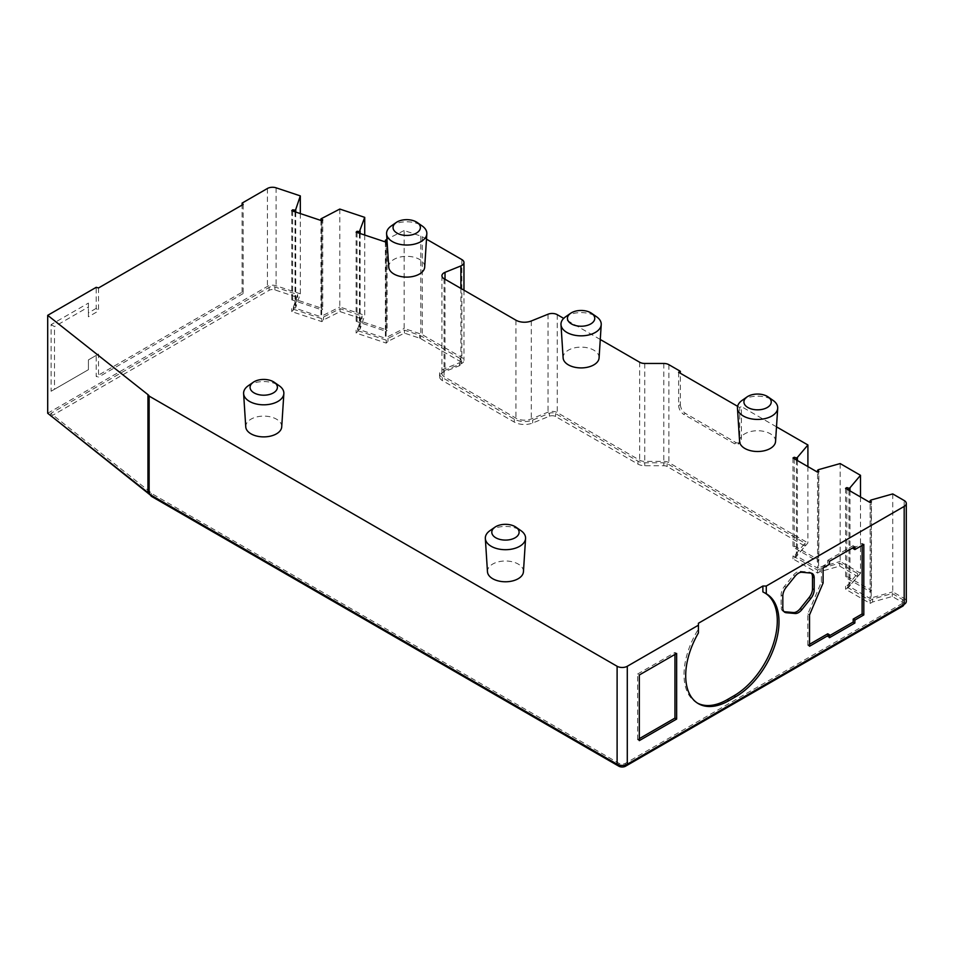 <?xml version="1.0" encoding="UTF-8"?>
<svg xmlns="http://www.w3.org/2000/svg" width="954" height="954" viewBox="0 0 954 954"><rect width="100%" height="100%" fill="white"/><g stroke="black" fill="none" stroke-linecap="round" stroke-linejoin="round"><path stroke-width="0.72" stroke-dasharray="4.77 3.58" d="M762.878 591.897A61.175 35.322 -60 0 1 764.631 592.804A61.175 35.322 -60 0 1 765.203 593.149M742.057 400.418A20.129 11.627 180 0 1 771.81 399.595A20.129 11.627 180 0 1 773.098 400.418M565.579 316.811A20.129 11.627 180 0 1 595.344 316.001A20.129 11.627 180 0 1 596.632 316.811M391.2 226.015A20.129 11.627 180 0 1 420.952 225.192A20.129 11.627 180 0 1 422.24 226.015M248.207 385.786A20.129 11.627 180 0 1 277.972 384.975A20.129 11.627 180 0 1 279.26 385.786M489.927 530.674A20.129 11.627 180 0 1 519.692 529.864A20.129 11.627 180 0 1 520.979 530.674M424.697 267.108A17.995 10.387 0 0 0 419.438 259.369A17.995 10.387 0 0 0 399.523 257.198A17.995 10.387 0 0 0 388.743 267.108M281.716 426.879A17.995 10.387 0 0 0 276.457 419.152A17.995 10.387 0 0 0 256.543 416.981A17.995 10.387 0 0 0 245.75 426.879M599.088 357.905A17.995 10.387 0 0 0 593.829 350.178A17.995 10.387 0 0 0 573.914 347.995A17.995 10.387 0 0 0 563.122 357.905M523.436 571.768A17.995 10.387 0 0 0 518.177 564.041A17.995 10.387 0 0 0 498.262 561.87A17.995 10.387 0 0 0 487.47 571.768M775.554 441.511A17.995 10.387 0 0 0 770.307 433.772A17.995 10.387 0 0 0 750.393 431.602A17.995 10.387 0 0 0 739.6 441.511M385.368 241.922L385.368 329.452A11.997 6.928 180 0 1 386.358 329.965A11.997 6.928 180 0 1 387.133 330.454L387.133 241.326A11.997 6.928 180 0 0 387.085 241.29M320.973 220.457L320.973 307.987A11.997 6.928 180 0 1 321.963 308.5A11.997 6.928 180 0 1 322.738 308.989L322.738 219.861M809.529 646.263L807.835 645.286L809.529 644.308M807.835 645.286L807.835 613.947L821.406 582.023L821.406 566.938L823.099 567.916M821.406 566.938L827.738 563.277L829.431 564.255M50.848 416.349L269.111 290.338A4.794 2.767 180 0 1 274.907 289.897L297.636 297.481L293.462 309.871L291.733 311.6L321.856 321.629L323.573 319.912L340.077 311.624L362.031 318.946L357.857 331.336L356.128 333.065L386.251 343.094L387.968 341.377L404.436 333.113L419.605 338.157A4.794 2.767 180 0 1 420.595 338.598L460.162 361.447A4.794 2.767 180 0 1 461.557 363.402A4.794 2.767 180 0 1 459.518 365.668L443.634 372.084A9.6 5.545 0 0 0 439.544 376.627A9.6 5.545 0 0 0 442.358 380.551L514.254 422.05A14.393 8.312 0 0 0 532.69 422.992L549.432 416.218A4.794 2.767 180 0 1 555.574 416.528L637.964 464.097A9.6 5.545 0 0 0 644.749 465.719L663.793 465.719A4.794 2.767 180 0 1 667.18 466.53L804.997 546.129L795.421 557.458L792.989 558.865L817.578 573.056L820.011 571.649L839.675 566.116L857.598 576.466L848.011 587.819L845.566 589.226L870.155 603.417L872.588 602.01L892.252 596.477L902.496 602.391A4.794 2.767 180 0 1 903.903 604.347A4.794 2.767 180 0 1 903.891 604.526M892.741 493.922L892.741 591.862L904.189 598.468A7.203 4.15 180 0 1 906.3 601.414M871.181 499.991L871.181 597.931L892.741 591.862M846.83 489.068L846.83 576.741L845.566 577.468L870.155 591.659L870.155 502.543L870.155 598.516L871.181 597.931M849.99 490.893L849.99 585.696L848.965 586.281L870.155 598.516M848.965 490.296L848.965 586.281M860.496 496.962L860.496 573.247L849.99 585.696M840.164 463.561L840.164 561.501L860.496 573.247M818.604 469.63L818.604 567.57L840.164 561.501M794.253 458.707L794.253 546.392L792.989 547.107L817.578 561.31L817.578 472.182L817.578 568.167L818.604 567.57M797.401 460.532L797.401 555.335L796.387 555.932L817.578 568.167M796.387 459.947L796.387 555.932M807.907 466.589L807.907 542.909L797.401 555.335M426.498 239.168L422.288 236.747A7.203 4.15 0 0 0 420.797 236.079L404.162 230.534L404.162 328.474L420.797 334.019A7.203 4.15 180 0 1 422.288 334.687L461.855 357.523A7.203 4.15 180 0 1 463.966 360.457A7.203 4.15 180 0 1 460.889 363.868L445.017 370.283A7.203 4.15 0 0 0 441.94 373.694A7.203 4.15 0 0 0 444.051 376.627L515.947 418.138A11.997 6.928 0 0 0 531.306 418.913L548.049 412.14A7.203 4.15 180 0 1 557.267 412.617L639.657 460.174A7.203 4.15 0 0 0 644.749 461.39L663.793 461.39A7.203 4.15 180 0 1 668.873 462.618L807.907 542.909M678.64 372.275L678.64 405.569L680.333 404.591L680.333 373.252M680.333 404.591C680.667 408.324 682.36 411.257 685.425 413.404L683.732 414.382L734.604 443.777L738.205 444.135L739.696 440.831L739.696 407.537L741.389 406.559L741.389 439.854L739.696 440.831M734.604 443.777L736.309 442.799L685.425 413.404M736.309 442.799L739.899 443.157L741.389 439.854M776.496 426.843L741.389 406.559M600.269 339.493L563.695 318.386M386.096 239.609L386.096 337.549L404.162 328.474M404.162 230.534L386.942 239.18M359.408 233.277L359.408 320.794L385.368 329.452L385.368 338.265L386.096 337.549M360.135 233.515L360.135 328.892L359.408 329.619L385.368 338.265M357.023 232.478L357.023 320.413A11.997 6.928 180 0 1 359.408 320.794L359.408 329.619M364.714 235.042L364.714 315.297L360.135 328.892M339.803 209.057L339.803 306.997L364.714 315.297M321.701 218.144L321.701 316.084L339.803 306.997M295.013 211.812L295.013 299.329L320.973 307.987L320.973 316.8L321.701 316.084M295.74 212.05L295.74 307.426L295.013 308.154L320.973 316.8M292.628 211.013L292.628 298.948A11.997 6.928 180 0 1 295.013 299.329L295.013 308.154M300.319 213.577L300.319 293.832L295.74 307.426M47.7 413.273L267.418 286.427A7.203 4.15 180 0 1 276.1 285.759L300.319 293.832M98.524 287.953L98.524 310.968L96.211 308.38L96.211 287.321M96.211 308.38L88.412 312.888L88.412 303.098L51.099 324.634L51.099 391.235L88.412 369.687L88.412 359.897L98.524 354.053L98.524 377.068L96.211 376.448L96.211 355.389M243.175 204.43L243.175 293.558L242.101 292.222L96.211 376.448M242.101 292.222L242.101 205.062M846.83 576.741A11.997 6.928 180 0 1 848.965 577.468L870.155 589.703A11.997 6.928 180 0 1 871.407 590.943L871.407 501.816M794.253 546.392A11.997 6.928 180 0 1 796.387 547.107L817.578 559.342A11.997 6.928 180 0 1 818.83 560.582L818.83 471.455M737.609 406.332L739.696 407.537M639.323 740.614L637.63 739.636L639.323 738.658M637.63 739.636L637.63 674.013L639.323 674.991M637.63 674.013L674.955 652.476L676.648 653.454M829.431 635.758L827.738 636.735L829.431 637.713M827.738 636.735L827.738 633.802M674.955 652.476L674.955 654.432M243.175 293.558L98.524 377.068M827.738 563.277L827.738 560.344L829.431 561.322M827.738 560.344L853.186 545.652L854.879 546.63M853.186 545.652L853.186 547.608M88.412 312.888L88.412 316.8L98.524 310.968M88.412 303.098L88.412 316.8M51.099 324.634L54.485 326.602L88.412 307.009M51.099 391.235L54.485 389.28L54.485 326.602M98.524 354.053L88.412 359.897L88.412 369.687L54.485 389.28M870.155 591.659L871.407 590.943M817.578 561.31L818.83 560.582M357.023 320.413L356.128 321.307L386.251 331.348L387.133 330.454M292.628 298.948L291.733 299.842L321.856 309.883L322.738 308.989M784.021 611.657A9.6 5.545 -60 0 1 783.103 611.299A9.6 5.545 -60 0 1 781.111 606.911L781.111 595.034A9.6 5.545 -60 0 1 784.51 586.293L793.418 575.214A9.6 5.545 -60 0 1 800.203 571.291L809.099 572.09A9.6 5.545 -60 0 1 810.506 572.519A9.6 5.545 -60 0 1 811.282 573.139M807.835 613.947L809.529 614.925M821.406 582.023L823.099 583.001M853.186 548.586L862.118 543.434L863.811 544.412M862.118 543.434L862.118 545.39M678.64 405.569C678.962 409.302 680.655 412.235 683.732 414.382M902.496 603.369L625.586 763.236A4.794 2.767 180 0 1 618.8 763.236L151.257 493.301A9.6 5.545 0 0 0 149.885 491.763L50.848 413.416L269.111 287.404A4.794 2.767 180 0 1 274.907 286.963L297.636 294.536L293.462 306.938L291.733 308.655L321.856 318.696L323.573 316.966L340.077 308.691L362.031 316.001L357.857 328.403L356.128 330.12L386.251 340.161L387.968 338.431L404.436 330.167L419.605 335.224A4.794 2.767 180 0 1 420.595 335.665L460.162 358.501A4.794 2.767 180 0 1 461.557 360.457A4.794 2.767 180 0 1 459.518 362.735L443.634 369.15A9.6 5.545 0 0 0 439.544 373.694A9.6 5.545 0 0 0 442.358 377.605L514.254 419.116A14.393 8.312 0 0 0 532.69 420.046L549.432 413.285A4.794 2.767 180 0 1 555.574 413.595L637.964 461.164A9.6 5.545 0 0 0 644.749 462.785L663.793 462.785A4.794 2.767 180 0 1 667.18 463.596L804.997 543.196L795.421 554.524L792.989 555.932L817.578 570.122L820.011 568.715L839.675 563.182L857.598 573.521L848.011 584.874L845.566 586.281L870.155 600.483L872.588 599.076L892.252 593.531L902.496 599.446A4.794 2.767 180 0 1 903.903 601.414A4.794 2.767 180 0 1 902.496 603.369L902.496 605.325M892.252 593.531L892.252 596.477M872.588 599.076L872.588 602.01M870.155 600.483L870.155 603.417M845.566 586.281L845.566 589.226M848.011 584.874L848.011 587.819M857.598 573.521L857.598 576.466M839.675 563.182L839.675 566.116M820.011 568.715L820.011 571.649M817.578 570.122L817.578 573.056M792.989 555.932L792.989 558.865M795.421 554.524L795.421 557.458M804.997 543.196L804.997 546.129M404.436 330.167L404.436 333.113M387.968 338.431L387.968 341.377M386.251 340.161L386.251 343.094M356.128 330.12L356.128 333.065M357.857 328.403L357.857 331.336M362.031 316.001L362.031 318.946M340.077 308.691L340.077 311.624M323.573 316.966L323.573 319.912M321.856 318.696L321.856 321.629M291.733 308.655L291.733 311.6M293.462 306.938L293.462 309.871M297.636 294.536L297.636 297.481M50.848 413.416L50.848 415.765M151.257 493.301L151.257 495.257M697.529 703.146A61.175 35.322 -60 0 1 696.67 702.669A61.175 35.322 -60 0 1 698.423 629.115M321.856 220.756L321.856 309.883M291.733 210.715L291.733 299.842M386.251 242.221L386.251 331.348M356.128 232.18L356.128 321.307M792.989 457.992L792.989 547.107M845.566 488.341L845.566 577.468M904.189 598.468L904.189 500.528M668.873 364.678L668.873 462.618M663.793 363.462L663.793 461.39M644.749 363.462L644.749 461.39M639.657 362.234L639.657 460.174M557.267 314.677L557.267 412.617M548.049 314.212L548.049 412.14M531.306 320.973L531.306 418.913M515.947 320.198L515.947 418.138M444.051 278.687L444.051 376.627M445.017 279.248L445.017 370.283M460.889 288.406L460.889 363.868M461.855 259.583L461.855 357.523M422.288 236.747L422.288 334.687M420.797 236.079L420.797 334.019M276.1 187.819L276.1 285.759M267.418 188.487L267.418 286.427M809.099 572.09L810.805 573.068M781.111 606.911L782.817 607.889M781.111 595.034L782.817 596.011M784.51 586.293L786.203 587.27M793.418 575.214L795.111 576.192M800.203 571.291L801.897 572.269M625.586 763.236L625.586 764.941M618.8 763.236L618.8 764.941M902.496 599.446L902.496 602.391M667.18 463.596L667.18 466.53M663.793 462.785L663.793 465.719M644.749 462.785L644.749 465.719M637.964 461.164L637.964 464.097M555.574 413.595L555.574 416.528M549.432 413.285L549.432 416.218M532.69 420.046L532.69 422.992M514.254 419.116L514.254 422.05M442.358 377.605L442.358 380.551M443.634 369.15L443.634 372.084M459.518 362.735L459.518 365.668M460.162 358.501L460.162 361.447M420.595 335.665L420.595 338.598M419.605 335.224L419.605 338.157M274.907 286.963L274.907 289.897M269.111 287.404L269.111 290.338M149.885 491.763L149.885 494.47M764.631 592.804L766.324 593.782M441.94 275.754L441.94 373.694M463.966 290.183L463.966 360.457M810.506 572.519L812.212 573.497M783.103 611.299L784.796 612.277M739.899 443.157L738.205 444.135M903.903 601.414L903.903 604.347M439.544 373.694L439.544 376.627M461.557 360.457L461.557 363.402M696.67 702.669L698.364 703.658"/><path stroke-width="1.43" d="M765.203 593.149A61.175 35.322 -60 0 1 777.295 620.804A61.175 35.322 -60 0 1 734.043 695.728L727.258 699.64L728.951 700.618L735.737 696.706A61.175 35.322 120 0 0 779.001 621.781A61.175 35.322 120 0 0 766.324 593.782A61.175 35.322 120 0 0 766.277 593.746L762.878 591.897L762.878 586.03L698.423 623.248L698.423 625.204L627.279 666.274A7.203 4.15 180 0 1 617.107 666.274L149.122 396.089L149.122 494.029A7.203 4.15 0 0 0 147.953 492.574L47.7 413.273L47.7 315.333L96.211 287.321L98.524 287.953L243.175 204.43L242.101 203.095L242.101 205.062M747.924 407.525A13.654 7.882 0 0 0 766.766 407.775A13.654 7.882 0 0 0 768.113 396.924A13.654 7.882 0 0 0 767.243 396.375A13.654 7.882 0 0 0 747.042 396.924A13.654 7.882 0 0 0 747.924 407.525M768.113 396.924L773.098 400.418A20.129 11.627 180 0 1 777.701 408.24A20.129 11.627 180 0 1 764.941 418.627A20.129 11.627 180 0 1 743.345 416.027A20.129 11.627 180 0 1 737.466 408.24A20.129 11.627 180 0 1 742.057 400.418L747.042 396.924M571.446 323.919A13.654 7.882 0 0 0 590.299 324.181A13.654 7.882 0 0 0 591.635 313.329A13.654 7.882 0 0 0 590.764 312.769A13.654 7.882 0 0 0 570.575 313.329A13.654 7.882 0 0 0 571.446 323.919M591.635 313.329L596.632 316.811A20.129 11.627 180 0 1 601.223 324.646A20.129 11.627 180 0 1 588.463 335.033A20.129 11.627 180 0 1 566.867 332.433A20.129 11.627 180 0 1 560.988 324.646A20.129 11.627 180 0 1 565.579 316.811L570.575 313.329M397.055 233.122A13.654 7.882 0 0 0 415.908 233.372A13.654 7.882 0 0 0 417.256 222.52A13.654 7.882 0 0 0 416.373 221.972A13.654 7.882 0 0 0 396.184 222.52A13.654 7.882 0 0 0 397.055 233.122M417.256 222.52L422.24 226.015A20.129 11.627 180 0 1 426.832 233.837A20.129 11.627 180 0 1 414.072 244.224A20.129 11.627 180 0 1 392.488 241.624A20.129 11.627 180 0 1 386.597 233.837A20.129 11.627 180 0 1 391.2 226.015L396.184 222.52M254.074 392.893A13.654 7.882 0 0 0 272.916 393.155A13.654 7.882 0 0 0 274.263 382.304A13.654 7.882 0 0 0 273.393 381.743A13.654 7.882 0 0 0 253.204 382.304A13.654 7.882 0 0 0 254.074 392.893M274.263 382.304L279.26 385.786A20.129 11.627 180 0 1 283.851 393.62A20.129 11.627 180 0 1 271.091 404.007A20.129 11.627 180 0 1 249.495 401.407A20.129 11.627 180 0 1 243.616 393.62A20.129 11.627 180 0 1 248.207 385.786L253.204 382.304M495.794 537.782A13.654 7.882 0 0 0 514.647 538.044A13.654 7.882 0 0 0 515.983 527.192A13.654 7.882 0 0 0 515.112 526.632A13.654 7.882 0 0 0 494.923 527.192A13.654 7.882 0 0 0 495.794 537.782M515.983 527.192L520.979 530.674A20.129 11.627 180 0 1 525.571 538.509A20.129 11.627 180 0 1 512.811 548.896A20.129 11.627 180 0 1 491.215 546.296A20.129 11.627 180 0 1 485.336 538.509A20.129 11.627 180 0 1 489.927 530.674L494.923 527.192M386.597 233.837L388.743 267.108A17.995 10.387 0 0 0 393.99 274.06A17.995 10.387 0 0 0 413.297 276.386A17.995 10.387 0 0 0 424.697 267.108L426.832 233.837M243.616 393.62L245.75 426.879A17.995 10.387 0 0 0 251.009 433.843A17.995 10.387 0 0 0 270.304 436.169A17.995 10.387 0 0 0 281.716 426.879L283.851 393.62M560.988 324.646L563.122 357.905A17.995 10.387 0 0 0 568.381 364.869A17.995 10.387 0 0 0 587.688 367.195A17.995 10.387 0 0 0 599.088 357.905L601.223 324.646M485.336 538.509L487.47 571.768A17.995 10.387 0 0 0 492.729 578.732A17.995 10.387 0 0 0 512.036 581.058A17.995 10.387 0 0 0 523.436 571.768L525.571 538.509M737.466 408.24L739.6 441.511A17.995 10.387 0 0 0 744.859 448.463A17.995 10.387 0 0 0 764.154 450.789A17.995 10.387 0 0 0 775.554 441.511L777.701 408.24M386.942 239.18L385.368 240.325A11.997 6.928 180 0 1 386.358 240.837A11.997 6.928 180 0 1 387.085 241.29M387.085 241.386L386.251 242.221L356.128 232.18L357.023 231.297A11.997 6.928 180 0 1 359.408 231.679L364.714 217.357L339.803 209.057L320.973 218.86A11.997 6.928 180 0 1 321.963 219.372A11.997 6.928 180 0 1 322.738 219.861L321.856 220.756L291.733 210.715L292.628 209.832A11.997 6.928 180 0 1 295.013 210.214L295.74 209.486L295.74 212.05M809.529 644.308L827.738 633.802L829.431 634.78L829.431 637.713L854.879 623.022L854.879 620.088L863.811 614.925L863.811 544.412L854.879 549.564L854.879 546.63L829.431 561.322L829.431 564.255L823.099 567.916L823.099 583.001L809.529 614.925L809.529 646.263L829.431 634.78M849.99 490.893L849.99 487.756L848.965 488.341A11.997 6.928 180 0 0 846.83 487.613L845.566 488.341L870.155 502.543L870.155 500.576L871.181 499.991L892.741 493.922L904.189 500.528A7.203 4.15 180 0 1 906.3 503.473L906.3 601.414A7.203 4.15 180 0 1 904.189 604.347L627.279 764.214A7.203 4.15 180 0 1 617.107 764.214L149.122 494.029M728.951 700.618A61.175 35.322 -60 0 1 698.364 703.658A61.175 35.322 -60 0 1 698.423 632.919L698.423 625.204M906.3 503.473A7.203 4.15 180 0 1 904.189 506.407L766.277 586.03L766.277 593.746M801.897 609.594L810.805 598.516A9.6 5.545 120 0 0 814.191 589.775L814.191 577.897A9.6 5.545 120 0 0 812.212 573.497A9.6 5.545 120 0 0 810.805 573.068L801.897 572.269A9.6 5.545 120 0 0 795.111 576.192L786.203 587.27A9.6 5.545 120 0 0 782.817 596.011L782.817 607.889A9.6 5.545 120 0 0 784.796 612.277A9.6 5.545 120 0 0 786.203 612.718L795.111 613.505A9.6 5.545 120 0 0 801.897 609.594L800.203 608.616A9.6 5.545 -60 0 1 793.418 612.528L784.51 611.729A9.6 5.545 -60 0 1 784.021 611.657M639.323 674.991L639.323 740.614L676.648 719.066L676.648 653.454L639.323 674.991M903.891 604.526A4.794 2.767 180 0 1 902.496 606.303L625.586 766.181A4.794 2.767 180 0 1 618.8 766.181L151.257 496.247A9.6 5.545 0 0 0 149.885 494.697L50.848 415.765M848.965 488.341L848.965 490.296M849.99 487.756L860.496 475.307L860.496 496.962M860.496 475.307L840.164 463.561L818.604 469.63L817.578 470.227L817.578 472.182L818.83 471.455A11.997 6.928 180 0 0 817.578 470.227M817.578 472.182L792.989 457.992L794.253 457.264A11.997 6.928 180 0 1 796.387 457.992L797.401 457.395L797.401 460.532M796.387 457.992L796.387 459.947M797.401 457.395L807.907 444.969L807.907 466.589M680.333 373.252L680.333 371.297L668.873 364.678A7.203 4.15 0 0 0 663.793 363.462L644.749 363.462A7.203 4.15 180 0 1 639.657 362.234L600.269 339.493M807.907 444.969L776.496 426.843M563.695 318.386L557.267 314.677A7.203 4.15 0 0 0 548.049 314.212L531.306 320.973A11.997 6.928 180 0 1 515.947 320.198L444.051 278.687A7.203 4.15 180 0 1 441.94 275.754A7.203 4.15 180 0 1 445.017 272.343L460.889 265.927A7.203 4.15 0 0 0 463.966 262.529A7.203 4.15 0 0 0 461.855 259.583L426.498 239.168M385.368 240.325L385.368 241.922M360.135 230.951L360.135 233.515M359.408 231.679L359.408 233.277M364.714 217.357L364.714 235.042M320.973 218.86L320.973 220.457M295.013 210.214L295.013 211.812M295.74 209.486L300.319 195.892L300.319 213.577M300.319 195.892L276.1 187.819A7.203 4.15 0 0 0 267.418 188.487L242.101 203.095M147.953 492.574L147.953 394.634L47.7 315.333M147.953 394.634A7.203 4.15 180 0 1 149.122 396.089M854.879 620.088L853.186 619.11L862.118 613.947L863.811 614.925M680.333 371.297L678.64 372.275L737.609 406.332M766.277 586.03L762.878 586.03M870.155 500.576A11.997 6.928 180 0 1 871.407 501.816L870.155 502.543M639.323 738.658L674.955 718.088L676.648 719.066M853.186 619.11L853.186 622.044L854.879 623.022M292.628 209.832L292.628 211.013M357.023 231.297L357.023 232.478M794.253 457.264L794.253 458.707M846.83 487.613L846.83 489.068M674.955 654.432L674.955 718.088M853.186 547.608L853.186 548.586L854.879 549.564M853.186 622.044L829.431 635.758M811.282 573.139A9.6 5.545 -60 0 1 812.498 576.92L812.498 588.785A9.6 5.545 -60 0 1 809.099 597.538L800.203 608.616M862.118 545.39L862.118 613.947M151.257 495.257L151.257 496.247M698.423 623.248L698.423 632.919M727.258 699.64A61.175 35.322 -60 0 1 697.529 703.146M904.189 604.347L904.189 506.407M627.279 764.214L627.279 666.274M445.017 272.343L445.017 279.248M460.889 265.927L460.889 288.406M617.107 764.214L617.107 666.274M812.498 576.92L814.191 577.897M812.498 588.785L814.191 589.775M809.099 597.538L810.805 598.516M793.418 612.528L795.111 613.505M784.51 611.729L786.203 612.718M625.586 764.941L625.586 766.181M618.8 764.941L618.8 766.181M902.496 605.325L902.496 606.303M734.043 695.728L735.737 696.706M463.966 262.529L463.966 290.183"/></g></svg>
